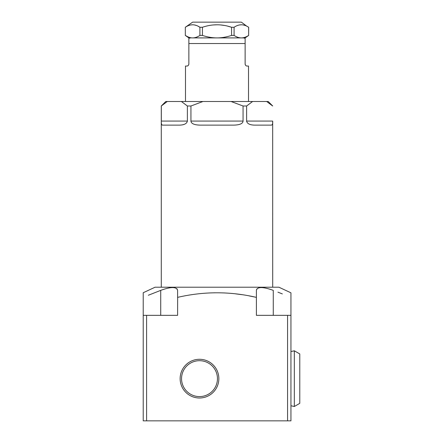 <?xml version="1.0" encoding="UTF-8"?>
<svg xmlns="http://www.w3.org/2000/svg" width="443" height="443" viewBox="0 0 443 443"><rect width="100%" height="100%" fill="white"/><g stroke="black" fill="none" stroke-linecap="round" stroke-linejoin="round"><path stroke-width="0.66" d="M294.318 406.502L299.778 403.351L299.778 353.94L294.318 350.79L294.318 406.502L290.94 405.738M294.318 350.79L290.94 351.548M146.6 315.338L146.6 420.85L143.222 420.85L143.222 315.338L177.604 315.338L177.643 297.358M146.6 420.85L287.568 420.85L287.568 315.338L290.94 315.338L290.94 420.85L287.568 420.85M249.127 295.891L256.392 297.369L256.392 315.338L287.568 315.338M269.853 289.174L273.27 290.364C262.876 286.66 257.25 286.66 256.392 290.364L256.392 297.369C230.122 291.278 203.863 291.278 177.604 297.369L177.604 290.364C176.558 286.66 170.932 286.66 160.726 290.364L148.344 295.243M160.726 315.338L160.726 290.364L164.131 289.174M176.713 288.587L177.239 289.141M214.063 292.801L214.816 292.79M223.765 292.923L224.839 292.967M235.643 293.859L241.579 294.634M143.222 315.338L143.222 292.734L155.094 287.202L278.902 287.202L290.94 292.817L290.94 297.403L290.94 292.817M282.346 293.914L277.955 292.181M281.139 293.432L281.942 293.753M256.514 289.622L257.283 288.587M290.94 297.403L290.94 315.338M180.14 378.643A19.359 19.359 0 0 0 199.5 398.002A19.359 19.359 0 0 0 218.853 378.643A19.359 19.359 0 0 0 199.5 359.284A19.359 19.359 0 0 0 180.14 378.643M161.285 287.202L161.285 105.999L167.166 101.58M161.368 122.877L161.413 123.453M162.077 124.992L162.354 125.092M161.324 105.999L161.324 121.077C161.102 123.724 161.568 125.076 162.725 125.131L178.983 125.131C183.983 125.109 186.791 123.758 187.383 121.077L187.383 105.999L190.939 105.999L202.933 101.497L181.386 101.497L187.383 105.999M179.924 125.114L180.96 125.042M182.715 124.782L184.249 124.345M197.622 124.992L199.079 125.092M243.057 121.077C242.836 123.702 239.563 125.053 233.239 125.131L200.757 125.131C194.483 125.076 191.21 123.724 190.939 121.077L243.057 121.077L243.057 105.999L246.613 105.999L246.613 121.077L272.672 121.077C272.899 123.702 272.434 125.053 271.271 125.131L255.03 125.131C250.007 125.109 247.2 123.758 246.613 121.077L246.701 121.714M250.511 124.594L251.126 124.749M253.025 125.042L254.072 125.114M272.5 123.996L272.583 123.453M272.633 122.8L272.666 121.814M272.711 287.202L272.672 121.077M190.939 121.077L190.939 105.999M246.613 105.999L252.61 101.497L231.063 101.497L243.057 105.999M161.285 105.999L165.787 101.497L181.386 101.497M272.672 105.999L266.675 101.497L268.209 101.497L272.711 105.999M266.675 101.497L252.61 101.497M231.063 101.497L202.933 101.497M248.512 101.497L248.512 66.046L247.161 66.046C246.075 66.068 245.4 65.392 245.134 64.019L245.134 38.375L245.134 43.536L188.862 43.536L188.862 38.375L188.862 64.019C188.574 65.42 187.898 66.096 186.835 66.046L185.484 66.046L185.484 101.497M188.862 38.375A5.626 5.626 0 0 1 191.11 37.904L188.862 37.904L185.318 35.423L185.318 27.272L192.633 22.15L241.363 22.15L246.806 26.215M245.134 38.375A5.626 5.626 0 0 0 242.886 37.904L192.633 37.904C194.97 37.899 197.395 37.074 199.915 35.423L199.915 27.272L198.093 26.22M248.678 35.423L245.134 37.904L241.363 37.904C243.705 37.899 246.131 37.074 248.645 35.423L248.678 27.272M187.107 66.024L187.821 65.785M188.685 64.85L188.862 64.019M245.134 64.019L245.234 64.645M245.677 65.398L246.042 65.708M246.601 65.963L247.161 66.046M241.369 37.904L241.363 37.904C239.026 37.899 236.601 37.074 234.087 35.423L231.562 35.423C226.528 37.074 221.677 37.899 216.998 37.904C212.324 37.899 207.468 37.074 202.434 35.423L199.915 35.423M234.087 35.423L234.087 27.272L231.562 27.272L227.824 26.198M224.147 25.417L220.575 24.946M216.998 24.791L213.426 24.946M231.562 35.423L231.562 27.272C221.854 23.966 212.147 23.966 202.434 27.272L199.915 27.272C195.058 23.966 190.202 23.966 185.351 27.272M202.434 35.423L202.434 27.272M248.645 35.423L248.645 27.272C243.794 23.966 238.938 23.966 234.087 27.272M187.417 36.597L185.351 35.423C187.865 37.074 190.291 37.899 192.633 37.904L192.555 37.904M196.205 25.417L194.416 24.946M192.567 24.791L190.844 24.946M244.94 25.417L243.152 24.946M241.302 24.791L239.58 24.946M181.541 378.643A17.953 17.953 0 0 0 199.5 396.596A17.953 17.953 0 0 0 217.452 378.643A17.953 17.953 0 0 0 199.5 360.691A17.953 17.953 0 0 0 181.541 378.643M161.324 121.077L187.383 121.077M273.27 290.364L273.27 315.338M185.318 35.423L185.318 27.272"/></g></svg>
